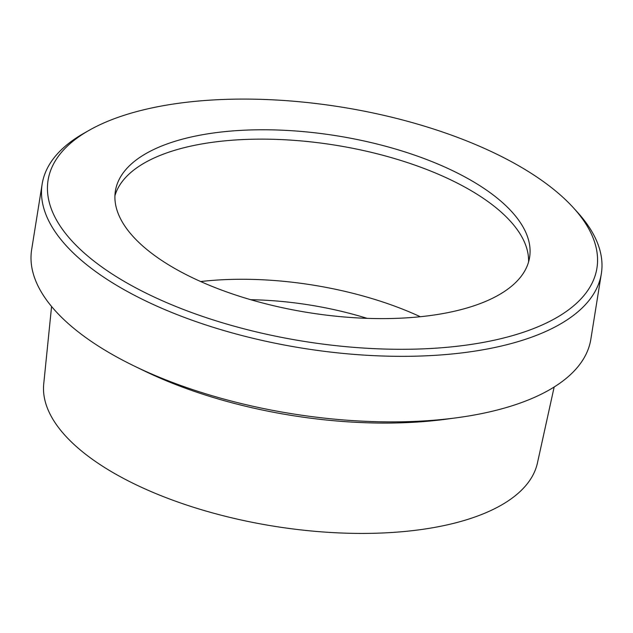 <?xml version="1.0" encoding="UTF-8"?>
<svg xmlns="http://www.w3.org/2000/svg" width="633" height="633" viewBox="0 0 633 633"><rect width="100%" height="100%" fill="white"/><g stroke="black" fill="none" stroke-linecap="round" stroke-linejoin="round"><path stroke-width="0.95" d="M573.292 207.656L577.272 212.031A283.165 120.863 -170.9 0 1 601.35 273.654L590.85 339.209A283.165 120.863 -170.9 0 1 456.662 417.78L445.83 419.228A264.998 113.109 -170.9 0 1 144.419 370.954L134.584 366.19A283.165 120.863 -170.9 0 1 94.879 343.822A283.165 120.863 -170.9 0 1 31.65 249.639L42.15 184.084A283.165 120.863 -170.9 0 1 84.276 133.065L89.419 130.153A277.919 118.624 -170.9 0 1 341.258 107.064A277.919 118.624 -170.9 0 1 573.292 207.656A277.919 118.624 -170.9 0 1 467.676 344.922A277.919 118.624 -170.9 0 1 110.134 272.673A277.919 118.624 -170.9 0 1 89.419 130.153M554.168 387L537.433 463A250.075 106.74 -170.9 0 1 363.635 533.421A250.075 106.74 -170.9 0 1 99.911 464.48A250.075 106.74 -170.9 0 1 43.732 383.914L51.574 306.491M114.929 195.747A209.752 89.53 -170.9 0 1 335.158 145.155A209.752 89.53 -170.9 0 1 528.571 261.999M162.222 260.78A209.752 89.53 -170.9 0 1 115.388 191.016A209.752 89.53 -170.9 0 1 336.661 135.786A209.752 89.53 -170.9 0 1 529.607 257.362A209.752 89.53 -170.9 0 1 385.877 318.589A209.752 89.53 -170.9 0 1 162.222 260.78M601.35 273.654A283.165 120.863 -170.9 0 1 407.304 356.316A283.165 120.863 -170.9 0 1 105.379 278.275A283.165 120.863 -170.9 0 1 42.15 184.084M456.662 417.78A283.165 120.863 -170.9 0 1 134.584 366.19M250.723 299.71A186.031 79.402 -170.9 0 1 367.1 318.352M200.685 281.55A201.737 86.104 -170.9 0 1 420.304 316.729"/></g></svg>

